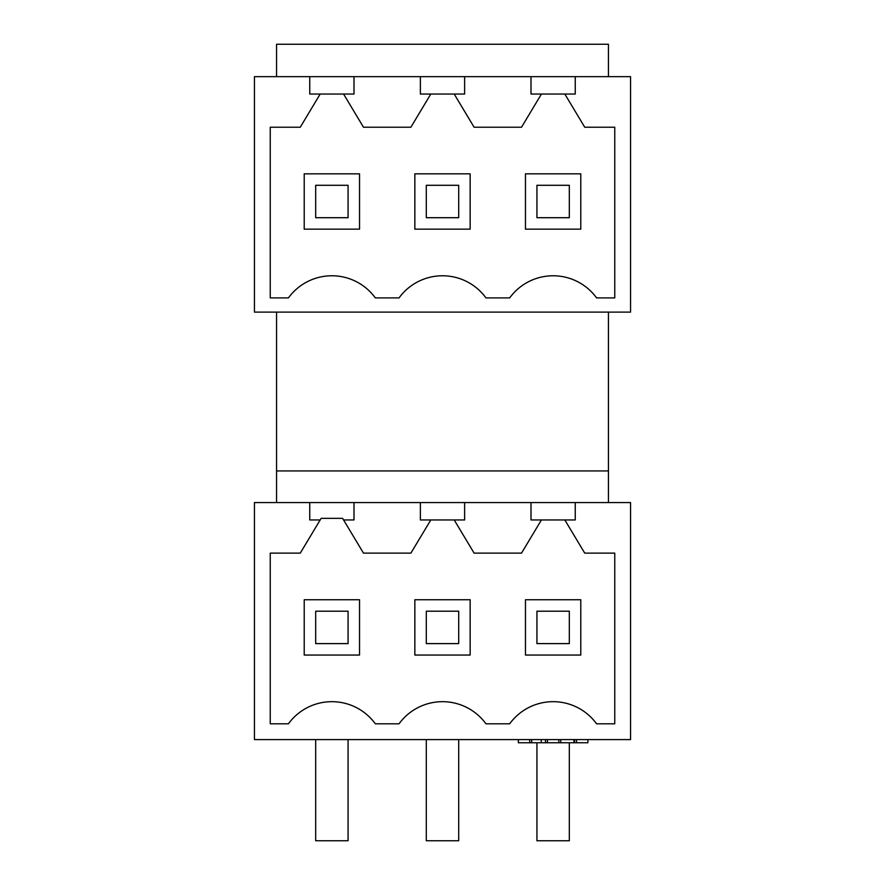 <?xml version="1.0" encoding="UTF-8"?>
<svg xmlns="http://www.w3.org/2000/svg" width="885" height="885" viewBox="0 0 885 885"><rect width="100%" height="100%" fill="white"/><g stroke="black" fill="none" stroke-linecap="round" stroke-linejoin="round"><path stroke-width="1.33" d="M320.171 94.053L309.75 94.053L309.75 76.652L254.438 76.652L254.438 312.117L630.562 312.117L630.562 76.652L575.25 76.652L575.25 94.053L564.829 94.053L584.731 127.219L614.754 127.219L614.754 297.902L596.578 297.902A53.731 53.731 0 0 0 509.672 297.902L485.953 297.902A53.731 53.731 0 0 0 399.047 297.902L375.328 297.902A53.731 53.731 0 0 0 288.422 297.902L270.246 297.902L270.246 127.219L300.269 127.219L320.171 94.053L354 94.053L354 76.652L575.25 76.652M309.75 76.652L354 76.652M276.562 502.558L276.562 312.117M276.562 76.652L276.562 44.25L608.438 44.25L608.438 76.652M608.438 502.558L608.438 312.117M343.579 94.053L363.481 127.219L410.894 127.219L430.796 94.053L464.625 94.053L464.625 76.652M420.375 76.652L420.375 94.053L430.796 94.053M354 502.558L254.438 502.558L254.438 739.606L630.562 739.606L630.562 502.558L575.25 502.558L575.25 519.96L564.829 519.96L584.731 553.125L614.754 553.125L614.754 723.808L596.578 723.808A53.731 53.731 0 0 0 509.672 723.808L485.953 723.808A53.731 53.731 0 0 0 399.047 723.808L375.328 723.808A53.731 53.731 0 0 0 288.422 723.808L270.246 723.808L270.246 553.125L300.269 553.125L321.133 518.356L342.617 518.356L343.579 519.96L354 519.96L354 502.558L575.25 502.558M276.562 470.942L608.438 470.942M309.75 502.558L309.75 519.96L320.171 519.96M343.579 519.96L363.481 553.125L410.894 553.125L430.796 519.96L464.625 519.96L464.625 502.558M420.375 502.558L420.375 519.96L430.796 519.96M304.219 229.149L359.531 229.149L359.531 173.836L304.219 173.836L304.219 229.149M359.531 655.055L359.531 599.742L304.219 599.742L304.219 655.055L359.531 655.055M454.204 519.96L474.106 553.125L521.519 553.125L541.421 519.96L564.829 519.96M531 502.558L531 519.96L541.421 519.96M454.204 94.053L474.106 127.219L521.519 127.219L541.421 94.053L564.829 94.053M531 76.652L531 94.053L541.421 94.053M580.781 655.055L580.781 599.742L525.469 599.742L525.469 655.055L580.781 655.055M580.781 229.149L580.781 173.836L525.469 173.836L525.469 229.149L580.781 229.149M518.356 739.606L518.356 742.769L585.815 742.769M529.728 739.606L529.728 742.769L529.728 739.606M558.811 739.606L558.811 742.769M547.439 739.606L547.439 742.769M541.233 739.606L541.233 742.769M576.522 739.606L576.522 742.769L576.522 739.606L576.522 742.769L587.894 742.769L587.894 739.606M573.956 739.606L573.956 742.769M470.156 655.055L470.156 599.742L414.844 599.742L414.844 655.055L470.156 655.055M470.156 229.149L470.156 173.836L414.844 173.836L414.844 229.149L470.156 229.149M348.07 185.297L315.68 185.297L315.68 217.699L348.07 217.699L348.07 185.297M458.695 185.297L426.305 185.297L426.305 217.699L458.695 217.699L458.695 185.297M569.32 185.297L536.929 185.297L536.929 217.699L569.32 217.699L569.32 185.297M348.07 611.203L315.68 611.203L315.68 643.605L348.07 643.605L348.07 611.203M315.68 739.606L315.68 840.75L348.07 840.75L348.07 739.606M458.695 611.203L426.305 611.203L426.305 643.605L458.695 643.605L458.695 611.203M426.305 739.606L426.305 840.75L458.695 840.75L458.695 739.606M569.32 611.203L536.929 611.203L536.929 643.605L569.32 643.605L569.32 611.203M536.929 742.769L536.929 840.75L569.32 840.75L569.32 742.769M531.675 739.606L531.675 742.769M560.747 739.606L560.747 742.769M545.503 739.606L545.503 742.769M574.575 739.606L574.575 742.769"/></g></svg>
